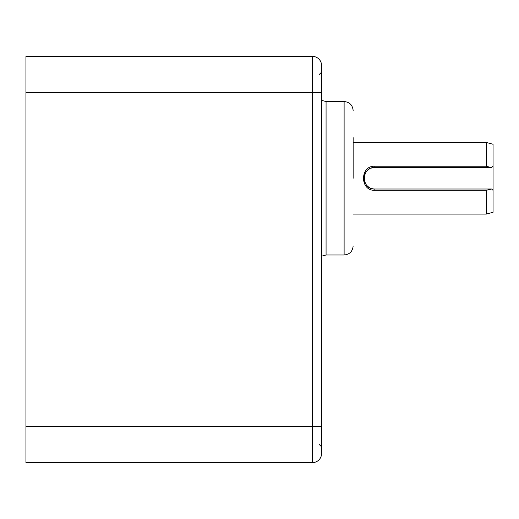 <?xml version="1.0" encoding="UTF-8"?>
<svg xmlns="http://www.w3.org/2000/svg" width="519" height="519" viewBox="0 0 519 519"><rect width="100%" height="100%" fill="white"/><g stroke="black" fill="none" stroke-linecap="round" stroke-linejoin="round"><path stroke-width="0.78" d="M493.05 166.164L491.694 167.52L491.091 167.52L491.694 167.52L493.05 166.164L493.05 144.256L486.284 142.446L486.284 166.236L374.841 166.236C359.758 165.425 359.758 191.102 374.841 190.298L486.284 190.298L491.694 189.013L493.05 190.369L493.05 166.164M353.147 214.088L486.284 214.088L493.05 212.271L493.05 190.369L491.694 189.013L374.841 189.013C360.99 189.733 360.99 166.794 374.841 167.52L491.091 167.52L486.284 166.236M486.284 214.088L486.284 190.298M374.841 166.236L374.841 167.52A10.75 10.75 0 0 0 371.234 168.143M369.684 168.831A10.75 10.75 0 0 0 366.777 171.153M364.753 174.559A10.75 10.75 0 0 0 370.047 187.884M371.26 188.397A10.75 10.75 0 0 0 374.841 189.013L374.841 190.298M321.553 92.518L321.553 65.439A9.024 9.024 0 0 0 312.529 56.415A9.024 9.024 0 0 1 321.553 65.439A9.024 9.024 0 0 0 312.529 56.415L25.95 56.415L25.95 462.585L312.529 462.585A9.024 9.024 0 0 0 321.553 453.561L321.553 92.518L312.529 92.518L312.529 462.585A9.024 9.024 0 0 0 321.553 453.561M321.553 444.621L321.553 446.794L319.295 444.536M353.147 178.264L353.147 137.645M321.553 256.198L326.068 254.985L326.068 101.542L321.553 100.336M326.068 101.542L344.116 101.542L344.116 254.985C349.598 254.453 352.609 251.443 353.147 245.961M25.95 92.518L312.529 92.518L312.529 56.415A9.024 9.024 0 0 1 321.553 65.439M321.553 426.482L25.95 426.482M353.147 142.446L486.284 142.446M326.068 254.985L344.116 254.985M344.116 101.542C349.598 102.081 352.609 105.085 353.147 110.566M319.295 74.464L321.553 72.206"/></g></svg>
